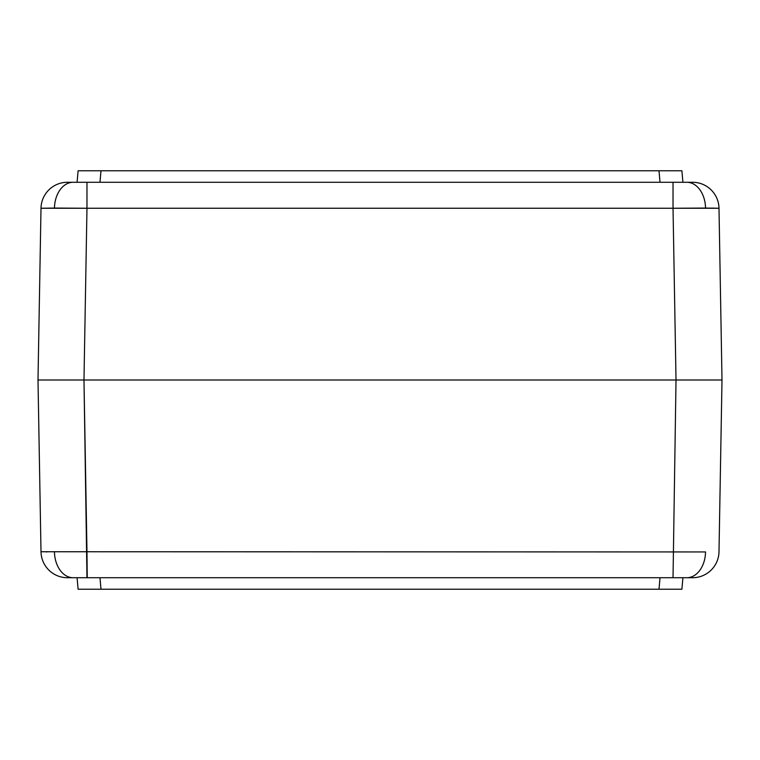 <?xml version="1.0" encoding="UTF-8"?>
<svg xmlns="http://www.w3.org/2000/svg" width="760" height="760" viewBox="0 0 760 760"><rect width="100%" height="100%" fill="white"/><g stroke="black" fill="none" stroke-linecap="round" stroke-linejoin="round"><path stroke-width="1.14" d="M689.272 182.276L686.841 182.276A26.438 18.696 90 0 1 705.536 208.059L718.998 208.25A26.438 26.438 0 0 0 692.569 182.276L73.16 182.276A26.438 18.696 90 0 0 54.463 208.059L86.972 208.25L86.972 182.276L68.922 182.276M691.077 182.276L692.569 182.276A26.438 26.438 0 0 1 718.998 208.25L86.972 208.25L83.98 380L51.462 380L83.98 380L86.972 208.25L673.028 208.25L673.028 182.276L673.028 208.25L705.536 208.059A26.438 18.696 -90 0 0 686.841 182.276L86.972 182.276L86.972 208.25L41.002 208.25L38 380L51.462 380L38 380L41.002 208.25A26.438 26.438 0 0 1 67.431 182.276A26.438 26.438 0 0 0 41.002 208.25L54.463 208.059A26.438 18.696 -90 0 1 73.16 182.276L67.811 182.276M681.91 170.772L682.917 182.276L681.178 182.276L682.917 182.276L681.91 170.772L78.09 170.772L79.828 170.772L78.09 170.772L77.083 182.276L78.09 170.772M659.005 170.772L660.012 182.276L681.178 182.276L660.012 182.276L659.005 170.772L667.783 170.772L79.828 170.772M78.822 182.276L83.78 182.276L78.822 182.276M91.21 182.276L99.987 182.276L91.21 182.276M99.987 182.276L100.995 170.772L99.987 182.276M680.172 170.772L667.783 170.772M713.878 208.088L713.098 208.088M692.189 577.723L692.569 577.723A26.438 26.438 0 0 0 718.998 551.75L722 380L708.538 380L722 380L718.998 208.25L722 380L676.02 380L722 380L676.02 380L673.028 208.25L676.02 380L83.98 380L676.02 380L673.028 577.723L686.841 577.723A26.438 18.696 -90 0 0 705.536 551.94L41.002 551.75A26.438 26.438 0 0 0 67.431 577.723L73.16 577.723A26.438 18.696 -90 0 1 54.463 551.94A26.438 18.696 90 0 0 73.16 577.723L691.077 577.723M70.728 577.723L86.972 577.723L83.98 380L38 380L41.002 551.75L86.972 551.75L87.248 577.723M78.09 589.228L77.083 577.723L78.822 577.723L77.083 577.723L78.09 589.228L681.91 589.228L680.172 589.228L681.91 589.228L682.917 577.723L681.91 589.228M100.995 589.228L99.987 577.723L78.822 577.723L99.987 577.723L100.995 589.228L92.216 589.228L680.172 589.228M681.178 577.723L676.219 577.723L681.178 577.723M668.79 577.723L660.012 577.723L668.79 577.723M660.012 577.723L659.005 589.228L660.012 577.723M79.828 589.228L92.216 589.228M86.972 577.723L673.028 577.723L676.02 380L38 380L51.462 380L38 380L41.002 551.75A26.438 26.438 0 0 0 67.431 577.723L68.922 577.723M46.122 551.912L46.901 551.912M718.998 551.75A26.438 26.438 0 0 1 692.569 577.723L686.841 577.723A26.438 18.696 90 0 0 705.536 551.94L86.972 551.75L83.98 380L722 380L718.998 551.75"/></g></svg>
